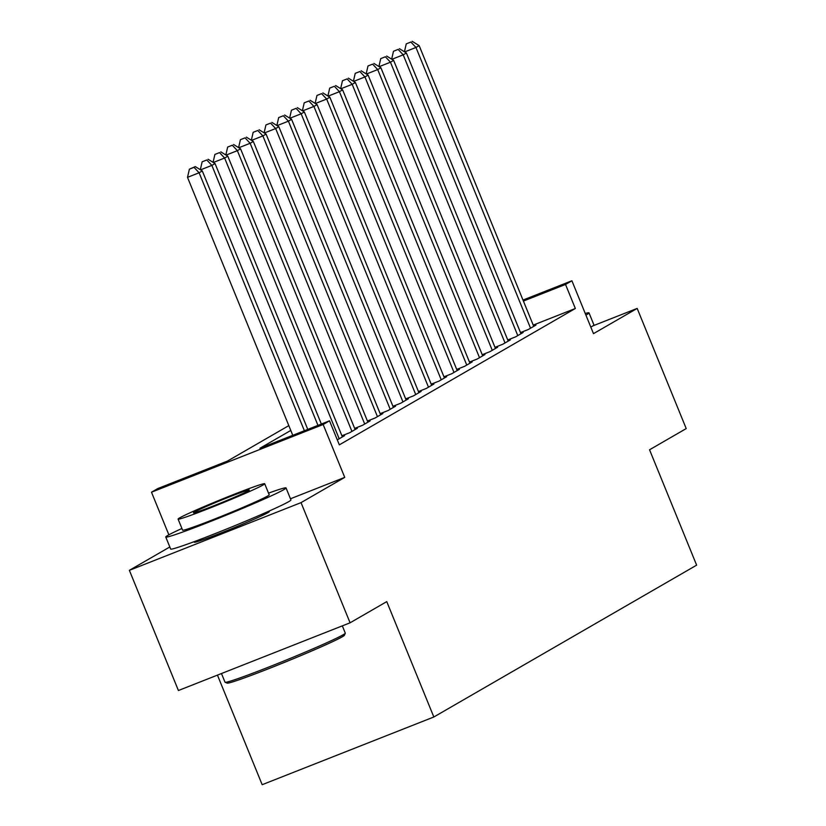 <?xml version="1.0" encoding="UTF-8"?>
<svg xmlns="http://www.w3.org/2000/svg" width="826" height="826" viewBox="0 0 826 826"><rect width="100%" height="100%" fill="white"/><g stroke="black" fill="none" stroke-linecap="round" stroke-linejoin="round"><path stroke-width="1.24" d="M195.855 541.03A40.536 1.631 -22.2 0 0 195.597 541.175A40.536 1.631 -22.2 0 0 194.265 542.217A40.536 1.631 -22.2 0 0 227.067 530.571A40.536 1.631 -22.2 0 0 267.975 512.626A40.536 1.631 -22.2 0 0 269.317 511.583A40.536 1.631 -22.2 0 0 267.345 511.852M217.455 675.121L262.172 784.7L433.836 716.989L696.628 565.149L649.546 449.778L686.22 428.58L637.176 308.408L592.923 325.857M433.836 716.989L386.754 601.617L350.079 622.804L178.416 690.515L129.372 570.332L301.036 502.631L344.731 477.376L323.152 424.502L151.488 492.213L157.859 488.527L227.46 461.073L288.821 425.617M169.826 546.967L129.372 570.332M168.865 534.814L151.488 492.213M350.079 622.804L301.036 502.631M520.494 332.579L528.299 329.502L535.96 325.072L533.586 326.012M507.742 339.951L515.548 336.874L523.199 332.444L520.824 333.384M494.98 347.323L502.786 344.235L510.447 339.816L508.073 340.756M482.229 354.695L490.035 351.608L497.686 347.188L495.311 348.128M469.467 362.067L477.273 358.98L484.934 354.56L482.56 355.5M456.716 369.428L464.522 366.352L472.173 361.933L469.798 362.872M443.954 376.801L451.76 373.724L459.421 369.305L457.036 370.234M431.203 384.173L439.009 381.096L446.66 376.677L444.285 377.606M418.441 391.545L426.247 388.468L433.908 384.038L431.523 384.978M405.69 398.917L413.496 395.84L421.146 391.41L418.772 392.35M392.928 406.289L400.734 403.212L408.395 398.782L406.01 399.722M380.166 413.661L387.983 410.574L395.633 406.155L393.259 407.094M367.415 421.033L375.221 417.946L382.872 413.527L380.497 414.466M354.653 428.395L362.469 425.318L370.12 420.899L367.746 421.838M341.902 435.767L349.708 432.69L357.359 428.271L354.984 429.21M337.297 439.866L344.607 435.643L342.232 436.572M290.793 430.439L259.932 448.27L329.522 420.816L339.331 444.853L575.34 308.49L533.214 325.103M522.992 300.065L571.902 280.768L593.481 333.652L637.176 308.408M571.902 280.768L565.531 284.454L523.405 301.067M575.34 308.49L565.531 284.454M329.522 420.816L323.152 424.502M344.731 477.376L290.463 498.78M304.381 430.738L199.107 172.768L202.287 170.93L307.768 429.396M292.776 435.312L187.502 177.342L199.107 172.768L194.027 167.337L195.308 166.604L189.391 169.175L194.027 167.337M189.391 169.175L187.502 177.342M202.287 170.93L195.308 166.604M345.278 633.232L344.421 635.256A63.395 2.55 157.8 0 1 342.336 636.774A63.395 2.55 157.8 0 1 279.539 664.362A63.395 2.55 157.8 0 1 227.129 683.123L225.095 682.276A64.955 2.612 -22.2 0 0 278.796 663.051A64.955 2.612 -22.2 0 0 343.141 634.781A64.955 2.612 -22.2 0 0 345.278 633.232A64.955 2.612 -22.2 0 0 345.289 633.119L342.325 625.86M221.471 673.531L225.013 682.193A64.955 2.612 -22.2 0 0 225.095 682.276M181.916 528.475A64.955 2.612 -22.2 0 0 167.905 535.351A64.955 2.612 -22.2 0 0 165.768 537.024A64.955 2.612 -22.2 0 0 218.343 518.356A64.955 2.612 -22.2 0 0 283.896 489.601A64.955 2.612 -22.2 0 0 286.044 487.939A64.955 2.612 -22.2 0 0 268.522 493.132M165.768 537.024L170.672 549.042A64.955 2.612 -22.2 0 0 223.247 530.375A64.955 2.612 -22.2 0 0 288.801 501.619A64.955 2.612 -22.2 0 0 290.948 499.957L286.044 487.939M264.692 483.747L269.204 494.805A46.762 1.879 157.8 0 1 267.655 496.013A46.762 1.879 157.8 0 1 220.459 516.704A46.762 1.879 157.8 0 1 182.598 530.147L178.086 519.089A46.762 1.879 -22.2 0 0 215.947 505.646A46.762 1.879 -22.2 0 0 263.143 484.955A46.762 1.879 -22.2 0 0 264.692 483.747A46.762 1.879 -22.2 0 0 226.83 497.19A46.762 1.879 -22.2 0 0 179.634 517.892A46.762 1.879 -22.2 0 0 178.086 519.089M248.296 490.809A30.139 1.208 -22.2 0 0 249.297 490.035A30.139 1.208 -22.2 0 0 224.899 498.697A30.139 1.208 -22.2 0 0 194.482 512.037A30.139 1.208 -22.2 0 0 193.49 512.812A30.139 1.208 -22.2 0 0 217.888 504.149A30.139 1.208 -22.2 0 0 248.296 490.809M585.913 315.088A64.955 2.612 -22.2 0 0 586.873 314.541A64.955 2.612 -22.2 0 0 589.01 312.878A64.955 2.612 -22.2 0 0 585.252 313.477M590.817 327.106A64.955 2.612 -22.2 0 0 591.777 326.559A64.955 2.612 -22.2 0 0 593.915 324.897L589.01 312.878M317.958 425.38L211.859 165.396L215.049 163.558L321.345 424.037M206.789 159.976L202.143 161.803L206.789 159.976L211.859 165.396L200.563 169.857M202.143 161.803L200.326 169.712M215.049 163.558L208.059 159.232M339.187 438.771L224.62 158.034L227.8 156.186L342.377 436.933M219.54 152.603L214.905 154.431L219.54 152.603L224.62 158.034L213.314 162.485M214.905 154.431L213.077 162.34M227.8 156.186L220.821 151.86M351.938 431.399L237.372 150.662L240.562 148.814L355.128 429.561M232.302 145.231L227.656 147.059L232.302 145.231L237.372 150.662L226.076 155.112M227.656 147.059L225.839 154.968M240.562 148.814L233.572 144.488M364.7 424.027L250.133 143.29L253.324 141.442L367.89 422.189M245.054 137.859L240.418 139.687L245.054 137.859L250.133 143.29L238.828 147.74M240.418 139.687L238.59 147.596M253.324 141.442L246.334 137.126M377.451 416.655L262.885 135.918L266.075 134.07L380.641 414.817M257.815 130.487L253.169 132.315L257.815 130.487L262.885 135.918L251.589 140.379M253.169 132.315L251.352 140.224M266.075 134.07L259.085 129.754M390.213 409.293L275.647 128.546L278.837 126.708L393.403 407.445M270.567 123.115L265.931 124.943L270.567 123.115L275.647 128.546L264.341 133.007M265.931 124.943L264.103 132.852M278.837 126.708L271.847 122.382M402.964 401.921L288.398 121.174L291.588 119.336L406.155 400.073M283.328 115.743L278.682 117.571L283.328 115.743L288.398 121.174L277.102 125.635M278.682 117.571L276.865 125.48M291.588 119.336L284.598 115.01M415.726 394.549L301.16 113.802L304.35 111.964L418.916 392.701M296.08 108.371L291.444 110.209L296.08 108.371L301.16 113.802L289.854 118.263M291.444 110.209L289.616 118.118M304.35 111.964L297.36 107.638M428.477 387.177L313.911 106.43L317.101 104.592L431.668 385.329M308.841 100.999L304.205 102.837L308.841 100.999L313.911 106.43L302.615 110.891M304.205 102.837L302.378 110.746M317.101 104.592L310.111 100.266M441.239 379.805L326.673 99.058L329.863 97.22L444.429 377.957M321.593 93.637L316.957 95.465L321.593 93.637L326.673 99.058L315.367 103.518M316.957 95.465L315.129 103.374M329.863 97.22L322.873 92.894M454.001 372.433L339.424 91.696L342.614 89.848L457.181 370.595M334.354 86.265L329.719 88.093L334.354 86.265L339.424 91.696L328.129 96.146M329.719 88.093L327.891 96.002M342.614 89.848L335.624 85.522M466.752 365.061L352.186 84.324L355.376 82.476L469.942 363.223M347.106 78.893L342.47 80.721L347.106 78.893L352.186 84.324L340.88 88.774M342.47 80.721L340.642 88.63M355.376 82.476L348.386 78.15M479.514 357.689L364.937 76.952L368.128 75.104L482.694 355.851M359.868 71.521L355.232 73.349L359.868 71.521L364.937 76.952L353.642 81.402M355.232 73.349L353.404 81.258M368.128 75.104L361.148 70.788M492.265 350.317L377.699 69.58L380.889 67.732L495.455 348.479M372.619 64.149L367.983 65.977L372.619 64.149L377.699 69.58L366.403 74.041M367.983 65.977L366.155 73.886M380.889 67.732L373.899 63.416M505.027 342.955L390.45 62.208L393.641 60.37L508.207 341.107M385.381 56.777L380.745 58.605L385.381 56.777L390.45 62.208L379.155 66.669M380.745 58.605L378.917 66.514M393.641 60.37L386.661 56.044M517.778 335.583L403.212 54.836L406.402 52.998L520.969 333.735M398.142 49.405L393.496 51.243L398.142 49.405L403.212 54.836L391.916 59.296M393.496 51.243L391.669 59.142M406.402 52.998L399.412 48.672M530.54 328.211L415.963 47.464L419.154 45.626L533.73 326.363M410.894 42.033L406.258 43.871L410.894 42.033L415.963 47.464L404.668 51.924M406.258 43.871L404.43 51.78M419.154 45.626L412.174 41.3M198.921 539.874L199.376 540.989M264.351 513.173L264.805 514.288"/></g></svg>
